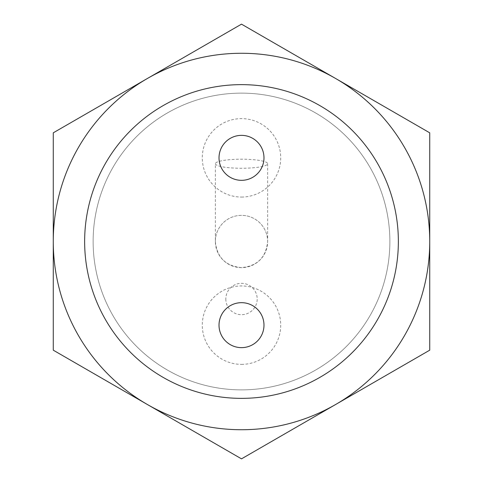 <?xml version="1.0" encoding="UTF-8"?>
<svg xmlns="http://www.w3.org/2000/svg" width="483" height="483" viewBox="0 0 483 483"><rect width="100%" height="100%" fill="white"/><g stroke="black" fill="none" stroke-linecap="round" stroke-linejoin="round"><path stroke-width="0.36" stroke-dasharray="2.42 1.81" d="M215.358 241.5C216.909 257.379 225.627 266.091 241.5 267.636C257.379 266.091 266.091 257.373 267.642 241.5L267.642 241.5A26.142 26.142 0 0 0 241.5 215.358A26.142 26.142 0 0 0 215.358 241.5L215.358 241.5A26.142 26.142 0 0 0 241.5 267.642A26.142 26.142 0 0 0 267.642 241.5A26.142 26.142 0 0 0 241.5 215.358A26.142 26.142 0 0 0 215.358 241.5L215.358 163.725A26.142 4.54 180 0 0 241.5 168.265A26.142 4.54 180 0 0 267.642 163.725A26.142 4.54 180 0 0 241.5 159.191A26.142 4.54 180 0 0 215.358 163.725M241.5 93.128A148.372 148.372 0 0 0 93.128 241.5A148.372 148.372 0 0 0 241.5 389.872A148.372 148.372 0 0 0 389.872 241.5A148.372 148.372 0 0 0 241.5 93.128A148.372 148.372 0 0 0 93.128 241.5A148.372 148.372 0 0 0 241.5 389.872A148.372 148.372 0 0 0 389.872 241.5A148.372 148.372 0 0 0 241.5 93.128A148.372 148.372 0 0 0 93.128 241.5A148.372 148.372 0 0 0 241.5 389.872A148.372 148.372 0 0 0 389.872 241.5A148.372 148.372 0 0 0 241.5 93.128A148.372 148.372 0 0 0 93.128 241.5A148.372 148.372 0 0 0 241.5 389.872A148.372 148.372 0 0 0 389.872 241.5A148.372 148.372 0 0 0 241.5 93.128A148.372 148.372 0 0 0 93.128 241.5A148.372 148.372 0 0 0 241.5 389.872A148.372 148.372 0 0 0 389.872 241.5A148.372 148.372 0 0 0 241.5 93.128A148.372 148.372 0 0 0 93.128 241.5A148.372 148.372 0 0 0 241.5 389.872A148.372 148.372 0 0 0 389.872 241.5A148.372 148.372 0 0 0 241.5 93.128A148.372 148.372 0 0 0 93.128 241.5A148.372 148.372 0 0 0 241.5 389.872A148.372 148.372 0 0 0 389.872 241.5A148.372 148.372 0 0 0 241.5 93.128A148.372 148.372 0 0 0 93.128 241.5A148.372 148.372 0 0 0 241.5 389.872A148.372 148.372 0 0 0 389.872 241.5A148.372 148.372 0 0 0 241.5 93.128M241.5 84.64A156.86 156.86 0 0 0 84.64 241.5A156.86 156.86 0 0 0 241.5 398.36A156.86 156.86 0 0 0 398.36 241.5A156.86 156.86 0 0 0 241.5 84.64A156.86 156.86 0 0 0 84.64 241.5A156.86 156.86 0 0 0 241.5 398.36A156.86 156.86 0 0 0 398.36 241.5A156.86 156.86 0 0 0 241.5 84.64A156.86 156.86 0 0 0 84.64 241.5A156.86 156.86 0 0 0 241.5 398.36A156.86 156.86 0 0 0 398.36 241.5A156.86 156.86 0 0 0 241.5 84.64A156.86 156.86 0 0 0 84.64 241.5A156.86 156.86 0 0 0 241.5 398.36A156.86 156.86 0 0 0 398.36 241.5A156.86 156.86 0 0 0 241.5 84.64A156.86 156.86 0 0 0 84.64 241.5A156.86 156.86 0 0 0 241.5 398.36A156.86 156.86 0 0 0 398.36 241.5A156.86 156.86 0 0 0 241.5 84.64A156.86 156.86 0 0 0 84.64 241.5A156.86 156.86 0 0 0 241.5 398.36A156.86 156.86 0 0 0 398.36 241.5A156.86 156.86 0 0 0 241.5 84.64M225.815 299.013A15.685 15.685 0 0 0 241.5 314.699A15.685 15.685 0 0 0 257.185 299.013A15.685 15.685 0 0 0 241.5 283.328A15.685 15.685 0 0 0 225.815 299.013M241.5 53.269A188.231 188.231 0 0 0 147.387 78.487L241.5 24.15L429.731 132.825L429.731 241.5A188.231 188.231 0 0 0 147.387 78.487A188.231 188.231 0 0 0 241.5 429.731A188.231 188.231 0 0 0 429.731 241.5L429.731 350.175L241.5 458.85L53.269 350.175L53.269 132.825L147.387 78.487A188.231 188.231 0 0 0 241.5 429.731A188.231 188.231 0 0 0 335.613 78.487L429.731 132.825L429.731 350.175L241.5 458.85L147.387 404.512L241.5 458.85L335.613 404.512A188.231 188.231 0 0 0 429.731 241.5L429.731 132.825L335.613 78.487A188.231 188.231 0 0 0 147.387 78.487L53.269 132.825L147.387 78.487A188.231 188.231 0 0 0 53.269 241.5L53.269 132.825L53.269 241.5A188.231 188.231 0 0 0 335.613 404.512L429.731 350.175L429.731 241.5A188.231 188.231 0 0 0 241.5 53.269M147.387 404.512L53.269 350.175L53.269 241.5L53.269 350.175L147.387 404.512M241.5 24.15L335.613 78.487L241.5 24.15M398.36 241.5A156.86 156.86 0 0 1 241.5 398.36A156.86 156.86 0 0 1 84.64 241.5A156.86 156.86 0 0 1 241.5 84.64A156.86 156.86 0 0 1 398.36 241.5M241.5 347.639A22.484 22.484 0 0 0 263.984 325.156A22.484 22.484 0 0 0 241.5 302.672A22.484 22.484 0 0 0 219.016 325.156A22.484 22.484 0 0 0 241.5 347.639M241.5 364.375A39.214 39.214 0 0 0 280.714 325.156A39.214 39.214 0 0 0 241.5 285.942A39.214 39.214 0 0 0 202.286 325.156A39.214 39.214 0 0 0 241.5 364.375M241.5 180.328A22.484 22.484 0 0 0 263.984 157.844A22.484 22.484 0 0 0 241.5 135.361A22.484 22.484 0 0 0 219.016 157.844A22.484 22.484 0 0 0 241.5 180.328M241.5 197.058A39.214 39.214 0 0 0 280.714 157.844A39.214 39.214 0 0 0 241.5 118.625A39.214 39.214 0 0 0 202.286 157.844A39.214 39.214 0 0 0 241.5 197.058M267.642 163.725L267.642 241.5"/><path stroke-width="0.72" d="M241.5 24.15L53.269 132.825L53.269 241.5A188.231 188.231 0 0 0 335.613 404.512A188.231 188.231 0 0 0 429.731 241.5L429.731 132.825L335.613 78.487A188.231 188.231 0 0 0 53.269 241.5L53.269 350.175L241.5 458.85L429.731 350.175L429.731 241.5A188.231 188.231 0 0 0 335.613 78.487L241.5 24.15M84.64 241.5A156.86 156.86 0 0 0 241.5 398.36A156.86 156.86 0 0 0 398.36 241.5A156.86 156.86 0 0 0 241.5 84.64A156.86 156.86 0 0 0 84.64 241.5M241.5 302.672A22.484 22.484 0 0 1 263.984 325.156A22.484 22.484 0 0 1 241.5 347.639A22.484 22.484 0 0 1 219.016 325.156A22.484 22.484 0 0 1 241.5 302.672M241.5 135.361A22.484 22.484 0 0 1 263.984 157.844A22.484 22.484 0 0 1 241.5 180.328A22.484 22.484 0 0 1 219.016 157.844A22.484 22.484 0 0 1 241.5 135.361"/></g></svg>
